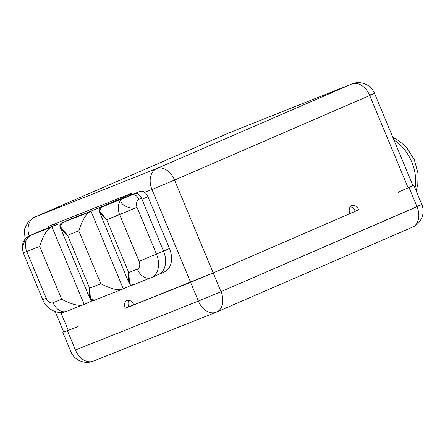 <?xml version="1.0" encoding="UTF-8"?>
<svg xmlns="http://www.w3.org/2000/svg" width="445" height="445" viewBox="0 0 445 445"><rect width="100%" height="100%" fill="white"/><g stroke="black" fill="none" stroke-linecap="round" stroke-linejoin="round"><path stroke-width="0.67" d="M216.637 312.028A17.316 12.026 -113.4 0 0 216.698 312.001A17.316 12.026 -113.4 0 0 220.993 291.664L198.387 301.065A17.316 12.454 68.3 0 0 216.22 312.201A17.316 12.454 -111.7 0 1 198.387 301.065L190.582 282.319L213.188 272.918L220.993 291.664L198.387 301.065L75.439 350.009A17.316 12.454 68.3 0 0 93.272 361.14A17.316 12.454 -111.7 0 1 75.439 350.009L67.434 330.769L63.713 332.031L77.747 326.663L77.953 327.153L77.747 326.663L67.434 330.769L75.439 350.009L198.387 301.065L190.582 282.319L125.251 308.313A6.658 4.628 -113.4 0 1 126.903 300.492A6.658 4.628 -113.4 0 1 133.85 304.886L213.194 272.896L349.881 213.65A6.658 4.789 -111.7 0 1 351.722 205.601A6.658 4.789 -111.7 0 1 358.676 209.84L213.188 272.918L190.582 282.319L128.766 306.789A6.658 4.628 66.6 0 1 128.894 300.275A6.658 4.628 -113.4 0 0 128.766 306.789L125.251 308.313A6.658 4.628 66.6 0 1 126.992 300.453A6.658 4.628 66.6 0 1 133.85 304.886L190.594 282.297L151.956 189.481L174.557 180.075L213.194 272.896L190.594 282.297L151.956 189.481L144.647 192.39A7.865 5.462 -113.4 0 0 139.819 191.45L101.81 207.042L139.819 191.45A7.865 5.462 66.6 0 1 144.647 192.39A7.865 5.462 66.6 0 1 147.918 196.69L141.955 199.271L147.918 196.69L169.478 248.477L147.918 196.69A7.865 5.462 66.6 0 0 144.647 192.39L151.956 189.481A17.316 12.454 -111.7 0 1 156.729 168.544L351.873 83.96L229.787 132.56L34.643 217.143L156.729 168.544L351.873 83.96A17.316 12.026 66.6 0 1 369.7 95.497L174.557 180.075L213.194 272.896L349.881 213.65A6.658 4.789 68.3 0 1 351.817 205.562A6.658 4.789 68.3 0 1 358.676 209.84L213.188 272.918L220.993 291.664L417.01 206.703L409.005 187.462L398.453 192.034L398.659 192.524L398.464 192.018L408.132 187.823L369.7 95.497L374.506 93.289L369.951 94.991M349.842 213.55L358.676 209.84L349.842 213.55M59.48 225.059L60.409 224.658L59.48 225.059M105.615 205.067L131.503 193.848L105.615 205.067M412.487 227.134A17.316 12.026 -113.4 0 0 412.721 227.039A17.316 12.026 -113.4 0 0 417.01 206.703A17.316 12.026 66.6 0 1 412.721 227.039L216.698 312.001A17.316 12.026 66.6 0 0 220.993 291.664L421.821 204.5L417.01 206.703L409.005 187.462L413.811 185.259L398.453 192.034L408.132 187.823L369.7 95.497L174.557 180.075A17.316 12.026 -113.4 0 0 156.729 168.544A17.316 12.454 68.3 0 0 151.956 189.481L174.557 180.075A17.316 12.026 66.6 0 0 156.729 168.544L34.643 217.143A17.316 12.026 -113.4 0 0 34.41 217.238A17.316 12.026 66.6 0 1 34.643 217.143A17.316 12.454 68.3 0 0 29.081 235.9A17.316 12.454 -111.7 0 1 34.643 217.143L229.787 132.56A17.316 12.454 -111.7 0 1 230.032 132.46A17.316 12.454 68.3 0 0 229.787 132.56A17.316 12.026 -113.4 0 0 229.553 132.66A17.316 12.026 66.6 0 1 229.787 132.56L351.873 83.96A17.316 12.454 -111.7 0 1 352.117 83.86A17.316 12.454 68.3 0 0 351.873 83.96A17.316 12.026 -113.4 0 1 369.7 95.497L374.506 93.289C373.094 89.907 370.763 87.192 367.526 85.156C362.208 82.292 357.074 81.858 352.117 83.86L229.553 132.66L34.41 217.238L28.13 221.883L24.38 229.431L25.048 239.11M62.873 332.471L70.883 351.711C72.296 355.093 74.627 357.808 77.869 359.849C83.187 362.708 88.321 363.142 93.272 361.14L216.698 312.001A17.316 12.026 66.6 0 1 216.465 312.095A17.316 12.454 -111.7 0 1 216.22 312.201A17.316 12.454 68.3 0 0 216.276 312.179M413.811 185.259L421.821 204.5L417.26 206.196M55.197 311.572L63.746 332.109L68.302 330.407L60.826 312.446L68.302 330.407L77.758 326.641L77.964 327.136L77.758 326.641L68.302 330.407L68.163 330.073M109.954 203.554A12.582 8.744 66.6 0 1 109.965 203.332L91.359 210.958L105.465 205.284A12.582 8.744 -113.4 0 0 105.454 205.462A12.582 8.744 66.6 0 1 105.465 205.284L97.789 208.399L99.441 207.682L99.814 208.577L99.441 207.682L109.965 203.332A12.582 8.744 66.6 0 0 109.954 203.554M82.614 214.434A13.317 9.25 66.6 0 1 82.614 214.223L65.66 221.126A12.582 8.744 66.6 0 1 65.81 221.265A12.582 8.744 -113.4 0 0 65.66 221.126L82.614 214.223A13.317 9.25 66.6 0 0 82.614 214.434M30.41 235.466L56.821 224.491A12.582 8.744 66.6 0 0 56.81 224.708A12.582 8.744 66.6 0 1 56.821 224.491L40.306 231.066A7.865 5.462 -113.4 0 0 40.095 231.155A7.865 5.462 66.6 0 1 40.2 231.105A7.865 5.462 66.6 0 1 40.306 231.066L30.544 235.255A6.658 4.628 -113.4 0 0 30.455 235.294A6.658 4.628 -113.4 0 0 30.449 235.294A6.658 4.628 -113.4 0 0 30.277 235.377M92.91 300.52L84.183 304.341L92.91 300.52M71.684 218.729L65.66 221.126L71.684 218.729M132.121 284.95L123.304 288.772L132.121 284.95M164.272 271.99A19.925 13.839 66.6 0 0 169.478 248.477L163.51 251.063L169.478 248.477A19.925 13.839 66.6 0 1 164.539 271.878L158.948 274.304M132.037 194.849L134.635 193.725A6.658 4.628 66.6 0 1 141.493 198.164L138.851 199.304C136.598 200.973 135.986 203.654 137.016 207.359L156.462 254.073L163.499 251.024A19.975 13.878 66.6 0 1 158.542 274.487L151.511 277.535A19.975 13.878 -113.4 0 0 156.462 254.073L163.499 251.024L141.493 198.164L138.851 199.304A6.658 4.628 -113.4 0 0 131.998 194.871L123.304 198.487L131.998 194.871A6.658 4.628 -113.4 0 1 138.851 199.304C136.598 200.973 135.986 203.654 137.016 207.359L156.462 254.073L139.074 261.304L119.627 214.59L137.016 207.359L106.733 219.724C98.534 212.949 96.893 208.727 101.81 207.042L123.304 198.487A13.317 9.579 68.3 0 0 119.627 214.59A13.317 9.579 -111.7 0 1 123.304 198.487C115.038 201.668 129.584 210.863 137.016 207.359C129.584 210.863 115.038 201.668 123.304 198.487M54.54 223.946A7.993 5.746 68.3 0 0 54.679 225.342A7.993 5.746 68.3 0 1 54.54 223.946M374.506 93.289L412.938 185.621L408.132 187.823L408.382 187.323M131.726 194.671A17.316 12.454 -111.7 0 1 131.381 193.358L47.988 226.555A17.316 12.454 68.3 0 0 48.327 227.868A17.316 12.454 -111.7 0 1 47.988 226.555L131.381 193.358A17.316 12.454 68.3 0 0 131.726 194.671M350.287 206.725A6.658 4.789 -111.7 0 1 355.232 211.214A6.658 4.789 -111.7 0 0 350.287 206.725M393.964 140.025A37.291 25.905 66.6 0 1 415.007 188.129A37.291 25.905 -113.4 0 0 393.964 140.025M26.778 251.553L46.224 298.272A6.658 4.628 -113.4 0 0 53.077 302.706L61.677 299.285L39.672 246.419L26.778 251.553A13.317 9.579 -111.7 0 1 30.449 235.45L51.943 226.894L84.183 304.341C80.094 306.56 72.591 304.875 61.677 299.285C72.591 304.875 80.094 306.56 84.183 304.341L51.943 226.894C47.548 228.368 43.454 234.877 39.672 246.419L26.778 251.553L46.224 298.272L42.714 299.58L46.224 298.272A6.658 4.628 -113.4 0 0 53.077 302.706L61.677 299.285L39.672 246.419C43.454 234.877 47.548 228.368 51.943 226.894L30.449 235.45A13.317 9.579 68.3 0 0 26.778 251.553L23.268 252.86L26.778 251.553M151.417 277.58A19.975 13.878 -113.4 0 0 151.511 277.535A19.975 13.878 66.6 0 1 151.244 277.647A13.317 9.579 -111.7 0 1 151.05 277.73A13.317 9.579 68.3 0 0 151.105 277.708M91.064 211.319L123.304 288.772C119.216 290.991 111.712 289.306 100.798 283.71L78.793 230.844L67.612 235.294C59.419 228.524 57.778 224.297 62.689 222.617L91.064 211.319C86.664 212.799 82.575 219.307 78.793 230.844C82.575 219.307 86.664 212.799 91.064 211.319L123.304 288.772C119.216 290.991 111.712 289.306 100.798 283.71L78.793 230.844L67.612 235.294L89.617 288.16L100.798 283.71L89.617 288.16L90.496 299.385L94.93 300.064C90.324 302.489 88.555 298.523 89.617 288.16L67.612 235.294L60.131 226.433L62.689 222.617L91.064 211.319M101.81 207.042L99.252 210.863L106.733 219.724L128.739 272.585L129.617 283.815L134.051 284.494C129.445 286.919 127.671 282.948 128.739 272.585L137.338 269.164A13.317 9.579 68.3 0 0 151.05 277.73A13.317 9.579 -111.7 0 1 137.338 269.164A6.658 4.628 -113.4 0 0 139.074 261.304L156.462 254.073A19.975 13.878 66.6 0 1 151.511 277.535L133.862 284.572M66.989 311.189A13.317 9.579 -111.7 0 1 66.794 311.272A13.317 9.579 -111.7 0 1 53.077 302.706A13.317 9.579 68.3 0 0 66.794 311.272A13.317 9.579 68.3 0 0 66.989 311.189M22.25 248.026L24.614 240.94L30.138 235.589L24.614 240.94L22.25 248.088L23.268 252.86L42.714 299.58C45.98 308.535 57.105 315.333 66.794 311.272L83.988 304.425M30.544 235.255A6.658 4.628 -113.4 0 0 30.455 235.294L33.091 234.148M70.032 219.446L69.72 219.569L70.032 219.446M98.095 208.271L97.789 208.399L98.095 208.271M91.359 210.958L76.462 216.887L91.359 210.958A13.317 9.25 -113.4 0 0 91.353 210.952M58.974 223.846L50.669 227.156L58.974 223.846M158.275 274.598A19.975 13.878 -113.4 0 0 163.499 251.024L141.493 198.164A6.658 4.628 -113.4 0 0 134.635 193.725M139.074 261.304L119.627 214.59L106.733 219.724L128.739 272.585L137.338 269.164A6.658 4.628 -113.4 0 0 139.074 261.304M421.821 204.5C423.178 207.776 423.49 211.225 422.75 214.846C421.081 220.831 417.738 224.897 412.721 227.039M34.048 233.775L40.2 231.105M416.131 190.833L417.805 184.542L418.066 173.595L414.345 159.772L406.769 147.712L399.02 140.776L392.896 137.472M128.789 282.436L99.674 212.488M123.109 288.855L94.74 300.147M60.553 228.062L89.668 298.011M30.455 235.294L27.023 237.118C26.16 237.624 25.126 238.882 23.919 240.89C23.04 242.036 22.484 244.427 22.25 248.082"/></g></svg>
